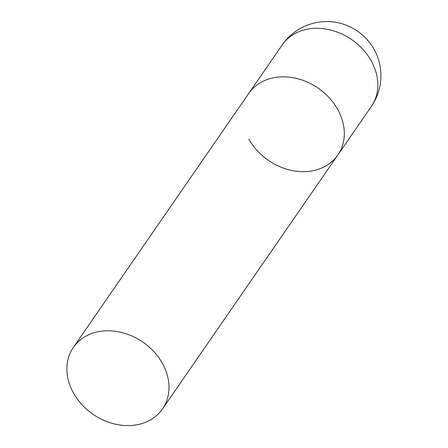 <?xml version="1.0" encoding="UTF-8"?>
<svg xmlns="http://www.w3.org/2000/svg" width="448" height="448" viewBox="0 0 448 448"><rect width="100%" height="100%" fill="white"/><g stroke="black" fill="none" stroke-linecap="round" stroke-linejoin="round"><path stroke-width="0.67" d="M73.371 347.418A54.146 43.848 -145.4 0 0 81.928 404.645A54.146 43.848 -145.4 0 0 143.091 423.203A54.146 43.848 -145.4 0 0 162.484 408.946A54.146 43.848 -145.4 0 0 153.922 351.719A54.146 43.848 -145.4 0 0 92.764 333.161A54.146 43.848 -145.4 0 0 73.371 347.418L282.223 44.94A54.146 43.848 34.6 0 1 301.616 30.682A54.146 43.848 34.6 0 1 371.196 60.822A54.146 43.848 34.6 0 1 371.336 106.473L337.814 155.019A54.146 43.848 -145.4 0 0 329.258 97.793A54.146 43.848 -145.4 0 0 268.1 79.229A54.146 43.848 -145.4 0 0 248.702 93.486A54.146 43.848 34.6 0 1 293.115 77.717A54.146 43.848 34.6 0 1 337.68 109.368A54.146 43.848 34.6 0 1 337.814 155.019A54.146 43.848 34.6 0 1 293.401 170.789A54.146 43.848 34.6 0 1 248.842 139.138M371.336 106.473A54.146 54.146 0 0 0 309.574 24.366A54.146 54.146 0 0 0 282.223 44.94M337.814 155.019L162.484 408.946"/></g></svg>
